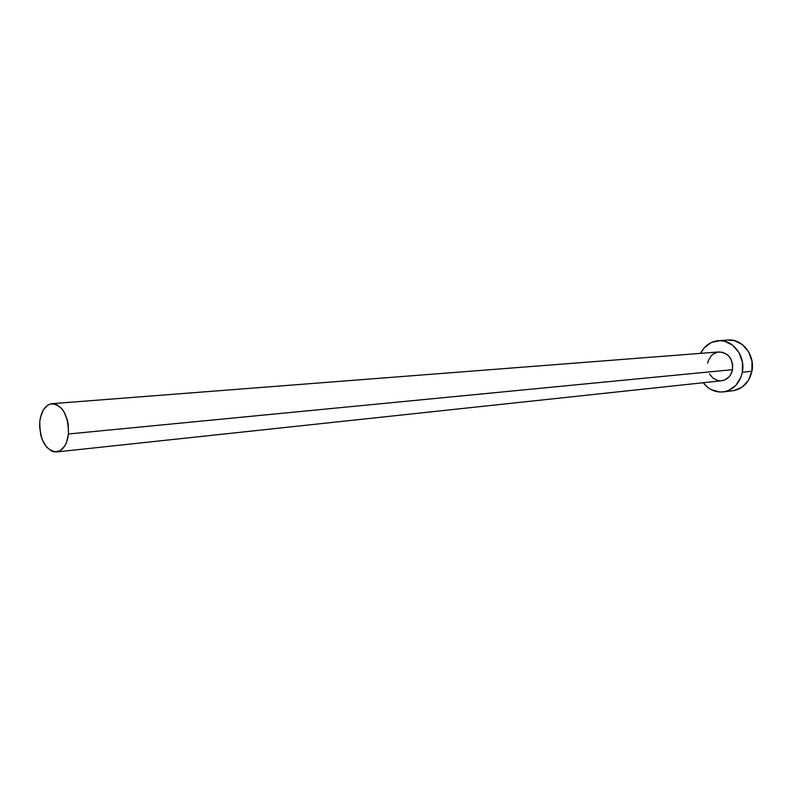 <?xml version="1.0" encoding="UTF-8"?>
<svg xmlns="http://www.w3.org/2000/svg" width="792" height="792" viewBox="0 0 792 792"><rect width="100%" height="100%" fill="white"/><g stroke="black" fill="none" stroke-linecap="round" stroke-linejoin="round"><path stroke-width="1.19" d="M707.672 363.122L708.404 360.449L711.157 355.865L713.077 354.133L717.651 352.113L722.611 352.262L727.195 354.568L729.115 356.43L730.699 358.687L732.57 363.993L732.531 369.666L68.468 433.976C67.023 444.658 63.023 450.648 56.479 451.945C45.342 450.202 39.768 440.154 39.768 421.819C41.184 410.949 45.263 404.9 52.024 403.673C63.014 405.583 68.488 415.681 68.468 433.976L732.531 369.666C733.026 358.746 728.501 352.846 718.938 351.935L52.094 403.673M723.225 391.911L732.808 390.773C742.856 388.981 749.232 382.487 751.915 371.29L742.351 372.25L742.431 362.122L739.065 352.648L732.798 345.322L724.621 341.253L720.205 340.649L711.582 342.392L704.306 347.747L700.524 353.371C704.543 345.728 710.503 341.5 718.423 340.689C732.748 339.174 745.807 356.172 742.351 372.25L751.915 371.29C755.36 355.37 742.381 338.55 728.125 340.045L718.522 340.679M742.351 372.25C739.659 383.556 733.253 390.119 723.146 391.921C715.216 392.575 708.583 389.506 703.237 382.724L707.444 387.13L711.285 389.674L719.859 392.03L724.274 391.753L728.531 390.496L735.976 385.249L741.005 377.061L742.351 372.25M56.539 451.945L721.601 380.764C727.363 379.784 731.006 376.081 732.531 369.666L730.58 374.824L728.967 376.962L724.809 379.922L721.542 380.764M719.938 380.813L717.463 380.427L712.929 378.091L709.483 373.973M733.917 390.614L742.094 387.189L748.43 380.407L751.915 371.29L752.004 361.261L748.658 351.886L742.421 344.629L734.283 340.6L728.016 340.055M39.768 421.819L39.61 426.452L40.927 435.709L42.352 439.976L46.471 447.005L51.747 451.163L54.579 451.945L60.103 450.727L64.736 446.005L66.479 442.52L68.468 433.976L68.241 424.462L67.29 419.81L63.895 411.632L61.588 408.415L56.232 404.365L50.559 403.92L47.886 405.068L43.362 409.9L40.461 417.404L39.768 421.819"/></g></svg>
